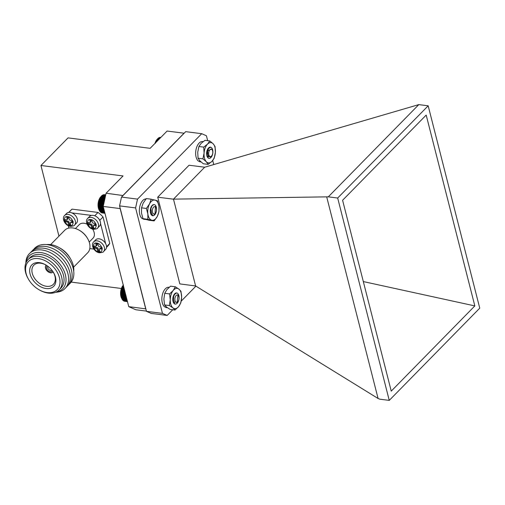 <?xml version="1.0" encoding="UTF-8"?>
<svg xmlns="http://www.w3.org/2000/svg" width="505" height="505" viewBox="0 0 505 505"><rect width="100%" height="100%" fill="white"/><g stroke="black" fill="none" stroke-linecap="round" stroke-linejoin="round"><path stroke-width="0.76" d="M207.265 150.023L207.17 152.478M208.155 148.413L210.099 147.725M208.862 156.809L206.981 156.102M207.997 148.634L208.66 148.64M207.435 149.631L207.605 150.951M207.385 152.737L207.189 153.381M207.094 156.512L208.54 158.216A5.637 3.087 97.2 0 0 212.876 151.607A5.637 3.087 97.2 0 0 208.268 148.274A5.637 3.087 97.2 0 0 206.835 155.71A5.637 3.087 97.2 0 0 208.54 158.216M215.382 152.434A10.214 5.593 97.2 0 0 213.186 143.805A10.214 5.593 97.2 0 0 207.536 144.127A10.214 5.593 97.2 0 0 204.083 153.078A10.214 5.593 97.2 0 0 206.286 161.707A10.214 5.593 97.2 0 0 211.936 161.385A10.214 5.593 97.2 0 0 215.382 152.434L215.042 146.475L213.186 143.805L209.809 140.939L204.967 140.327L201.179 143.319L198.901 146.507L197.726 152.27L198.067 158.223L199.93 160.899L203.3 163.765L208.142 164.377L211.936 161.385L214.208 158.198L215.382 152.434M209.809 140.939L207.536 144.127L203.742 147.119L204.083 153.078L202.909 158.841L198.067 158.223M202.909 158.841L206.286 161.707L208.142 164.377M203.742 147.119L198.901 146.507M200.958 161.897L199.582 161.72A10.214 5.593 97.2 0 0 200.056 161.821L201.009 161.941M203.124 141.621L202.631 141.558A10.214 5.593 97.2 0 0 196.041 149.505A10.214 5.593 97.2 0 0 198.503 161.183L200.453 161.43M199.652 161.329L199.582 161.72M153.501 207.271A3.724 2.039 97.2 0 0 152.548 212.428A3.724 2.039 97.2 0 0 155.319 213.331A3.724 2.039 97.2 0 0 155.382 213.261A3.724 2.039 97.2 0 0 156.089 207.681A3.724 2.039 97.2 0 0 153.501 207.271M154.309 214.562L154.738 213.981M155.382 213.261L155.029 213.684L155.458 206.324L156.089 207.681M151.468 213.142L150.894 208.42L151.778 206.589M151.475 206.349L151.689 206.753M151.077 211.974L150.446 212.807M151.86 213.779L151.128 213.893M151.576 206.185L151.822 206.513M99.207 210.187L98.923 209.575A8.307 4.551 -82.8 0 1 100.508 197.114L99.308 199.286L98.355 202.713L98.21 206.33L98.658 208.78L99.548 210.856L104.491 211.488M105.368 196.54L101.429 196.041L100.912 196.634L105.236 197.139M105.482 196.022L101.934 195.574L101.385 196.148M105.57 195.593L102.458 195.195L101.871 195.744M105.646 195.252L102.988 194.911L102.376 195.435M105.703 195.006L103.531 194.728L102.887 195.208M105.734 194.854L104.068 194.646L103.399 195.082M105.747 194.804L104.522 194.703M102.212 212.921L104.958 213.318M101.221 212.27L101.757 212.864L104.945 213.268M100.754 212.018L101.259 212.643L104.907 213.11M100.318 211.677L100.785 212.334L104.838 212.851M99.908 211.248L100.337 211.93L104.75 212.491M99.535 210.743L99.921 211.437L104.63 212.037M104.333 210.85L99.201 210.156M98.658 208.78L103.973 209.455M98.696 208.691L103.954 209.36M104.15 210.143L98.929 209.48M98.904 209.499L104.156 210.168M98.456 208.003L103.778 208.685M98.513 207.852L103.733 208.514M98.305 207.189L103.569 207.858M98.38 206.968L103.506 207.618M98.21 206.33L103.342 206.981M98.311 206.046L103.266 206.678M98.166 205.44L103.279 206.09M98.292 205.106L103.355 205.75M98.172 204.538L103.474 205.213M98.33 204.146L103.557 204.815M98.235 203.629L103.67 204.317M98.418 203.187L103.765 203.868M98.355 202.713L103.866 203.42M98.57 202.234L103.973 202.922M98.519 201.817L104.062 202.524M98.772 201.299L104.175 201.987M98.734 200.939L104.251 201.64M99.024 200.39L104.377 201.072M98.999 200.094L104.44 200.782M99.327 199.519L104.573 200.182M99.308 199.286L104.617 199.961M99.674 198.692L104.756 199.342M99.655 198.528L104.787 199.178M100.059 197.922L104.926 198.547M100.047 197.827L104.945 198.452M100.489 197.221L105.09 197.809M100.463 197.196L105.097 197.783M176.422 295.273A3.724 2.039 97.2 0 0 174.926 300.14A3.724 2.039 97.2 0 0 177.451 302.059A3.724 2.039 97.2 0 0 177.905 301.63A3.724 2.039 97.2 0 0 178.612 296.044A3.724 2.039 97.2 0 0 176.422 295.273M176.946 302.785L177.331 302.274M177.905 301.63L177.11 302.463L178 294.731L178.612 296.044M174.118 301.592L173.461 300.077L173.707 296.1L174.389 294.939M174.023 294.661L174.288 295.135M174.124 294.503L174.421 294.895M123.435 284.997L121.806 287.705L120.865 291.145L120.739 294.756L121.446 297.944A8.307 4.551 -82.8 0 1 123.031 285.476L123.277 285.18M124.785 301.296L127.481 301.681M123.776 300.645L124.318 301.239L127.475 301.636M123.308 300.406L123.82 301.03L127.437 301.485M122.873 300.071L123.34 300.721L127.367 301.232M122.462 299.648L122.892 300.323L127.279 300.885M122.084 299.143L122.475 299.837L127.165 300.431M121.743 298.562L122.096 299.263L127.026 299.894M120.84 295.608L126.105 296.277M120.916 295.393L126.048 296.05M126.275 296.94L121.048 296.277M120.992 296.429L126.319 297.104M121.238 297.11L126.49 297.78M120.739 294.756L125.884 295.406M120.834 294.478L125.808 295.109M120.689 293.872L125.657 294.503M120.815 293.538L125.562 294.144M120.695 292.969L125.417 293.569M120.846 292.578L125.309 293.146M120.752 292.054L125.171 292.616M120.935 291.619L125.051 292.142M120.865 291.145L124.931 291.663M121.08 290.665L124.798 291.139M121.03 290.242L124.684 290.71M121.282 289.725L124.539 290.141M121.244 289.365L124.451 289.775M121.528 288.816L124.293 289.169M121.503 288.513L124.217 288.86M121.825 287.945L124.053 288.222M121.806 287.705L123.99 287.983M122.172 287.111L123.826 287.326M122.153 286.947L123.782 287.149M122.557 286.341L123.605 286.474M122.538 286.24L123.58 286.373M121.762 298.613L126.869 299.263M121.446 297.912L126.692 298.581M121.478 297.893L126.686 298.556M121.194 297.199L126.515 297.874M210.762 149.246A3.724 2.039 97.2 0 0 208.647 153.432A3.724 2.039 97.2 0 0 210.686 156.582A3.724 2.039 97.2 0 0 211.69 155.875A3.724 2.039 97.2 0 0 212.403 150.288A3.724 2.039 97.2 0 0 210.762 149.246M210.875 156.859L211.204 156.43M211.69 155.875L210.263 157.017L207.807 155.376L207.643 150.806L211.816 149.038L212.403 150.288M208.123 156.001L207.183 153.293L208.287 149.183M207.852 148.855L208.174 149.398M207.94 148.716L208.3 149.158M154.959 143.42A8.307 4.551 -82.8 0 1 156.821 139.721L157.175 139.292M156.998 139.506L155.205 143.439M159.675 138.61L157.996 138.402L157.459 138.982M160.098 138.181L158.513 137.979L157.945 138.54M160.445 137.827L159.037 137.65L158.437 138.187M160.704 137.562L159.574 137.417L158.949 137.915M160.88 137.379L159.46 137.745M160.969 137.291L160.508 137.335M155.464 142.284L156.001 142.353M155.811 141.703L156.55 141.798M155.792 141.501L156.72 141.621M156.178 140.901L157.289 141.046M156.165 140.775L157.396 140.933M156.588 140.169L157.977 140.346M156.569 140.106L158.027 140.289M157.03 139.5L158.608 139.702M157.497 138.907L159.176 139.121M173.449 295.835L173.284 298.474M174.351 294.181L176.049 293.437M174.926 302.571L173.183 301.839M174.212 294.371L174.768 294.364M173.619 295.431L173.777 296.486M173.493 298.707L173.322 299.231M172.798 299.642L173.366 296.05M173.291 302.23L175.039 304.067A5.637 3.087 97.2 0 0 179.067 297.091A5.637 3.087 97.2 0 0 174.471 294.03A5.637 3.087 97.2 0 0 173.171 301.921A5.637 3.087 97.2 0 0 175.039 304.067M181.63 297.192A10.214 5.593 97.2 0 0 178.928 289.131A10.214 5.593 97.2 0 0 173.234 290.451A10.214 5.593 97.2 0 0 170.248 299.831A10.214 5.593 97.2 0 0 172.95 307.892A10.214 5.593 97.2 0 0 178.644 306.573A10.214 5.593 97.2 0 0 181.63 297.192L180.967 291.284L178.928 289.131L175.368 286.789L170.526 286.171L166.877 289.643L164.737 293.304L163.891 299.023L164.554 304.932L166.593 307.084L170.153 309.426L174.995 310.038L178.644 306.573L180.784 302.912L181.63 297.192M175.368 286.789L173.234 290.451L169.585 293.923L170.248 299.831L169.396 305.544L164.554 304.932M169.396 305.544L172.95 307.892L174.995 310.038M169.585 293.923L164.737 293.304M150.862 207.643L150.692 210.055M151.809 205.844L153.198 205.112M152.226 214.158L150.641 213.432M151.046 207.189L151.165 208.167M150.894 210.307L150.724 210.825M150.275 211.021L150.761 207.94M152.674 215.742L153.305 215.717A5.637 3.087 97.2 0 0 156.481 208.054A5.637 3.087 97.2 0 0 151.954 205.668A5.637 3.087 97.2 0 0 150.875 214.126A5.637 3.087 97.2 0 0 151.121 214.575A5.637 3.087 97.2 0 0 152.706 215.742A5.637 3.087 97.2 0 0 153.305 215.717L150.73 213.785M158.968 206.33A10.214 5.593 97.2 0 0 155.079 200.094A10.214 5.593 97.2 0 0 149.53 203.919A10.214 5.593 97.2 0 0 147.87 213.975A10.214 5.593 97.2 0 0 151.752 220.212A10.214 5.593 97.2 0 0 157.301 216.386A10.214 5.593 97.2 0 0 158.968 206.33L157.465 200.801L151.178 199.191L146.336 198.579L143.174 203.111L141.526 207.833L141.514 213.167L143.01 218.697L149.297 220.306L154.139 220.919L157.301 216.386L158.949 211.664L158.968 206.33M151.178 199.191L149.53 203.919L146.368 208.445L147.87 213.975L147.851 219.309L142.183 218.577A10.214 5.593 97.2 0 1 139.677 207.151A10.214 5.593 97.2 0 1 146.033 198.932M147.851 219.309L154.139 220.919M146.368 208.445L141.526 207.833M167.389 307.678L165.791 307.476A10.214 5.593 97.2 0 0 166.259 307.577L167.452 307.728M169.112 287.345L168.834 287.313A10.214 5.593 97.2 0 0 162.25 295.261A10.214 5.593 97.2 0 0 164.706 306.933L166.738 307.191M165.855 307.084L165.791 307.476M145.288 219.378L143.268 219.119A10.214 5.593 97.2 0 0 143.736 219.214L145.585 219.454M143.319 218.804L143.268 219.119M105.545 249.52A6.912 4.69 -135.5 0 0 103.897 241.327A6.912 4.69 -135.5 0 0 95.672 239.837L93.69 241.857A6.912 4.69 44.5 0 1 101.915 243.353A6.912 4.69 44.5 0 1 103.563 251.547L105.545 249.52M93.785 245.986L95.653 246.219A0.966 0.656 -135.5 0 0 96.247 245.506L95.761 243.606L97.894 243.877L98.38 245.777A0.966 0.656 -135.5 0 0 99.39 246.699L101.259 246.932L101.814 249.11L99.946 248.87A0.966 0.656 -135.5 0 0 99.352 249.584L99.838 251.484L97.699 251.212L97.219 249.312A0.966 0.656 -135.5 0 0 96.209 248.397L94.34 248.157L93.785 245.986M96.133 246.08L96.96 245.241A0.966 0.656 -135.5 0 0 97.074 244.666L96.247 245.506M94.858 246.118L95.167 247.311L94.34 248.157M95.167 247.311L97.036 247.551L96.209 248.397M97.219 249.312L98.046 248.466A0.966 0.656 -135.5 0 0 97.036 247.551M98.046 248.466L98.526 250.373L97.699 251.212M98.526 250.373L99.586 250.505M99.946 248.87L100.773 248.024A0.966 0.656 -135.5 0 0 100.293 248.17L99.466 249.009M100.773 248.024L101.562 248.125M96.84 243.745L97.074 244.666M106.511 247.381L107.805 246.068A25.73 17.46 -135.5 0 0 109.762 243.423L103.02 216.973A25.73 17.46 -135.5 0 0 98.033 212.435L72.045 209.133A25.73 17.46 -135.5 0 0 71.072 210.023L68.724 212.416M68.263 225.672L68.869 228.064M68.838 212.403L72.045 209.133M91.5 215.401L71.843 212.902M98.033 212.435L94.757 215.774M99.744 220.313L103.02 216.973M105.646 243.637L100.552 223.633M109.762 243.423L106.542 246.711M89.814 248.58L93.861 249.098M99.561 226.038A6.912 4.69 -135.5 0 0 97.913 217.844A6.912 4.69 -135.5 0 0 89.688 216.355L87.706 218.375A6.912 4.69 44.5 0 1 95.925 219.871A6.912 4.69 44.5 0 1 97.579 228.064L99.561 226.038M87.801 222.503L89.669 222.737A0.966 0.656 -135.5 0 0 90.262 222.023L89.776 220.123L91.91 220.395L92.396 222.295A0.966 0.656 -135.5 0 0 93.406 223.216L95.275 223.45L95.83 225.628L93.962 225.388A0.966 0.656 -135.5 0 0 93.368 226.101L93.848 228.001L91.714 227.73L91.228 225.83A0.966 0.656 -135.5 0 0 90.218 224.914L88.35 224.674L87.801 222.503M90.149 222.598L90.976 221.758A0.966 0.656 -135.5 0 0 91.089 221.184L90.262 222.023M88.874 222.636L89.177 223.829L88.35 224.674M89.177 223.829L91.052 224.068L90.218 224.914M91.228 225.83L92.055 224.984A0.966 0.656 -135.5 0 0 91.052 224.068M92.055 224.984L92.541 226.89L91.714 227.73M92.541 226.89L93.602 227.023M93.962 225.388L94.788 224.542A0.966 0.656 -135.5 0 0 94.302 224.687L93.476 225.527M94.788 224.542L95.578 224.643M90.849 220.262L91.089 221.184M73.604 267.145L87.681 252.797A16.084 10.914 -135.5 0 0 89.549 243.233A16.084 10.914 -135.5 0 0 87.655 238.638A16.084 10.914 -135.5 0 0 78.881 230.027A16.084 10.914 -135.5 0 0 72.739 227.944A16.084 10.914 -135.5 0 0 64.722 230.267L50.645 244.616M70.65 259.04L70.012 257.935A18.496 12.549 -135.5 0 0 59.925 248.031L58.801 247.418A21.709 14.733 44.5 0 1 70.65 259.04A21.709 14.733 44.5 0 1 73.212 265.239A21.709 14.733 44.5 0 1 73.736 271.261M87.655 238.638L87.333 238.089A14.475 9.822 -135.5 0 0 79.436 230.337L78.881 230.027M46.523 244.565A21.709 14.733 44.5 0 1 58.801 247.418M89.208 242.059L93.015 238.171A9.652 6.546 -135.5 0 0 94.138 232.433A9.652 6.546 -135.5 0 0 92.655 229.112M87.062 224.169A9.652 6.546 -135.5 0 0 79.241 224.656L75.428 228.544M33.879 249.173A24.928 16.918 44.5 0 1 55.266 247.147A24.928 16.918 44.5 0 1 73.187 268.325A24.928 16.918 44.5 0 1 69.362 283.993M32.124 250.96A24.928 16.918 44.5 0 1 53.511 248.933A24.928 16.918 44.5 0 1 71.439 270.112A24.928 16.918 44.5 0 1 67.613 285.779M30.376 252.746A24.928 16.918 44.5 0 1 51.762 250.714A24.928 16.918 44.5 0 1 69.684 271.892A24.928 16.918 44.5 0 1 65.865 287.566M25.869 263.036A24.928 16.918 44.5 0 1 44.636 250.505A24.928 16.918 44.5 0 1 67.935 273.678A24.928 16.918 44.5 0 1 55.664 292.262M26.02 262.663A23.426 15.901 44.5 0 1 44.699 253.415A23.426 15.901 44.5 0 1 65.391 274.846A23.426 15.901 44.5 0 1 56.03 292.105M28.469 279.208L28.147 278.659A21.709 14.733 44.5 0 1 25.591 272.46A21.709 14.733 44.5 0 1 28.116 259.545L29.934 257.689A21.709 14.733 44.5 0 1 48.518 257.083A21.709 14.733 44.5 0 1 63.453 275.187A21.709 14.733 44.5 0 1 60.928 288.102L59.104 289.958A21.709 14.733 44.5 0 1 39.996 290.28L39.441 289.971A20.105 13.641 44.5 0 1 28.469 279.208A20.105 13.641 44.5 0 1 26.096 273.47A20.105 13.641 44.5 0 1 40.987 259.115A20.105 13.641 44.5 0 1 60.007 282.63A20.105 13.641 44.5 0 1 39.441 289.971M28.116 259.545A21.709 14.733 44.5 0 1 46.7 258.939A21.709 14.733 44.5 0 1 61.629 277.043A21.709 14.733 44.5 0 1 59.104 289.958M39.485 262.65A15.314 10.397 -135.5 0 0 30.622 275.705A15.314 10.397 -135.5 0 0 49.307 288.507A15.314 10.397 -135.5 0 0 53.221 272.062A15.314 10.397 -135.5 0 0 46.119 265.093A15.314 10.397 -135.5 0 0 39.485 262.65M46.359 265.239A13.673 9.279 -135.5 0 0 40.665 263.2A13.673 9.279 -135.5 0 0 33.993 265.037A13.673 9.279 -135.5 0 0 37.111 281.373A13.673 9.279 -135.5 0 0 53.505 284.182A13.673 9.279 -135.5 0 0 54.957 276.191A13.673 9.279 -135.5 0 0 53.063 271.823M53.164 271.987A4.886 3.32 44.5 0 1 53.057 272.1A4.886 3.32 44.5 0 1 47.243 271.046A4.886 3.32 44.5 0 1 46.081 265.251A4.886 3.32 44.5 0 1 46.195 265.144M47.249 265.832A3.699 2.512 -135.5 0 0 47.811 270.472A3.699 2.512 -135.5 0 0 52.457 270.945M48 266.387A2.733 1.856 -135.5 0 0 48.764 269.493A2.733 1.856 -135.5 0 0 51.889 270.2M76.495 223.103A6.912 4.69 -135.5 0 0 74.847 214.915A6.912 4.69 -135.5 0 0 66.622 213.419L64.634 215.439A6.912 4.69 44.5 0 1 72.859 216.935A6.912 4.69 44.5 0 1 74.506 225.129L76.495 223.103M64.728 219.568L66.597 219.801A0.966 0.656 -135.5 0 0 67.19 219.088L66.71 217.188L68.844 217.459L69.33 219.359A0.966 0.656 -135.5 0 0 70.34 220.281L72.209 220.515L72.758 222.692L70.889 222.452A0.966 0.656 -135.5 0 0 70.296 223.166L70.782 225.072L68.648 224.801L68.162 222.894A0.966 0.656 -135.5 0 0 67.152 221.979L65.284 221.739L64.728 219.568M67.083 219.662L67.91 218.823A0.966 0.656 -135.5 0 0 68.017 218.248L67.19 219.088M65.808 219.7L66.111 220.9L65.284 221.739M66.111 220.9L67.979 221.133L67.152 221.979M68.162 222.894L68.989 222.055A0.966 0.656 -135.5 0 0 67.979 221.133M68.989 222.055L69.475 223.955L68.648 224.801M69.475 223.955L70.536 224.087M70.889 222.452L71.716 221.613A0.966 0.656 -135.5 0 0 71.237 221.752L70.41 222.591M71.716 221.613L72.512 221.714M67.784 217.327L68.017 218.248M123.043 195.378L184.054 133.2L167.098 131.047L150.143 148.325L68.049 137.878L40.949 165.501L123.043 175.942L106.088 193.219L123.005 195.542M145.705 308.814L120.158 208.59L103.203 206.431L128.75 306.655L145.831 308.871M146.399 311.099L135.794 309.754L128.75 306.655M71.205 282.099L121.396 288.481M40.949 165.501L58.952 236.151M103.203 206.431L106.088 193.219M204.689 167.212L418.803 104.611L328.307 196.836L173.486 199.14L195.618 285.963L179.824 283.905L157.718 197.177L189.066 165.223L204.689 167.212L173.486 199.14M389.254 400.389L479.75 308.164L428.171 105.804L337.675 198.029L389.254 400.389L379.886 399.196L378.087 398.495L195.618 285.963M428.171 105.804L418.803 104.611M378.087 398.495L326.754 197.114M173.335 199.166L157.718 197.177M337.675 198.029L328.307 196.836M172.748 309.754L167.174 315.442L162.477 313.378L135.599 207.921L137.524 199.115L201.716 133.692L206.412 135.757L207.662 140.668M195.915 286.146L181.194 301.15M212.719 160.508L213.754 164.573M474.833 305.916L391.242 391.11L342.598 200.27L426.188 115.083L474.833 305.916L363.316 281.569M201.716 133.692L185.695 131.654L121.503 197.076L137.524 199.115M135.599 207.921L119.578 205.889L121.503 197.076M162.477 313.378L146.463 311.339L119.578 205.889M167.174 315.442L151.153 313.403L146.463 311.339M98.942 252.033C96.922 252.02 95.073 250.341 93.393 246.983C93.419 243.852 94.511 242.539 96.657 243.063C98.671 243.069 100.52 244.755 102.206 248.107C102.174 251.244 101.088 252.55 98.942 252.033M92.958 228.55C90.938 228.538 89.088 226.859 87.409 223.5C87.434 220.369 88.52 219.056 90.673 219.58C92.686 219.587 94.536 221.272 96.221 224.624C96.19 227.761 95.104 229.068 92.958 228.55M69.886 225.615C67.872 225.602 66.022 223.923 64.343 220.571C64.369 217.434 65.454 216.127 67.601 216.645C69.621 216.651 71.47 218.337 73.149 221.689C73.124 224.826 72.038 226.133 69.886 225.615M93.69 241.857C90.243 245.064 94.549 252.367 99.567 252.784C102.37 252.468 103.702 252.058 103.563 251.547M87.706 218.375C84.259 221.581 88.558 228.885 93.583 229.302C96.386 228.986 97.718 228.576 97.579 228.064M64.634 215.439C61.193 218.646 65.492 225.95 70.511 226.366C73.313 226.057 74.645 225.64 74.506 225.129"/></g></svg>
